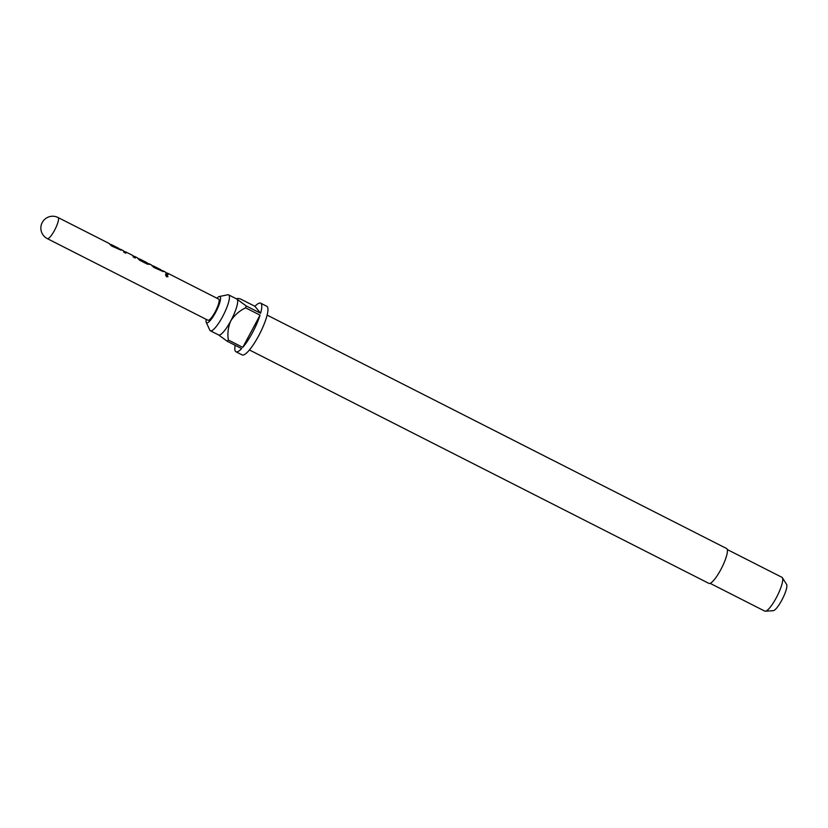 <?xml version="1.0" encoding="UTF-8"?>
<svg xmlns="http://www.w3.org/2000/svg" width="828" height="828" viewBox="0 0 828 828"><rect width="100%" height="100%" fill="white"/><g stroke="black" fill="none" stroke-linecap="round" stroke-linejoin="round"><path stroke-width="1.24" d="M167.918 276.759L166.801 274.979L165.476 274.896M166.925 274.813L165.528 274.803L166.521 276.78L167.981 276.687L166.801 274.979M206.203 319.36A14.697 3.291 -63.1 0 0 206.234 322.32A14.697 3.291 -63.1 0 0 206.389 322.578A14.697 3.291 -63.1 0 0 215.57 312.456A14.697 3.291 -63.1 0 0 220.227 296.786A14.697 3.291 -63.1 0 0 219.348 296.517A14.697 3.291 -63.1 0 0 216.936 298.235M206.234 322.32L209.794 330.134A20.141 4.513 -63.1 0 0 210.012 330.486A20.141 4.513 -63.1 0 0 210.364 330.776A20.141 4.513 -63.1 0 0 223.053 315.747A20.141 4.513 -63.1 0 0 228.963 295.151A20.141 4.513 -63.1 0 0 228.611 294.861A20.141 4.513 -63.1 0 0 227.762 294.778L219.348 296.517M249.425 349.954L708.913 583.398A19.551 4.378 -63.1 0 0 721.229 568.805A19.551 4.378 -63.1 0 0 726.963 548.819A19.551 4.378 -63.1 0 0 726.622 548.54L267.134 315.095M710.134 583.347L764.772 611.116A18.961 4.243 -63.1 0 0 765.351 611.219A18.961 4.243 -63.1 0 0 777.15 596.129A18.961 4.243 -63.1 0 0 782.377 577.716A18.961 4.243 -63.1 0 0 782.274 577.582A18.961 4.243 -63.1 0 0 781.953 577.313L727.305 549.554M228.611 294.861L236.839 299.043A20.141 4.513 116.9 0 1 237.191 299.332A20.141 4.513 116.9 0 1 230.826 320.798A20.141 4.513 116.9 0 1 218.602 334.957L210.364 330.776M235.162 345.297A27.252 6.106 -63.1 0 0 235.494 351.372A27.252 6.106 -63.1 0 0 235.97 351.755L242.149 354.901A27.252 6.106 -63.1 0 0 259.319 334.553A27.252 6.106 -63.1 0 0 267.309 306.691A27.252 6.106 -63.1 0 0 266.833 306.308L260.654 303.172A27.252 6.106 -63.1 0 0 254.952 306.329L240.544 299.011C237.76 298.194 236.653 298.308 237.191 299.332L237.139 298.546L236.373 298.804M235.97 351.755A27.252 6.106 -63.1 0 0 241.662 348.598L227.255 341.271A27.252 6.106 116.9 0 0 228.373 340.039L242.78 347.367A27.252 6.106 -63.1 0 0 260.054 315.157L245.637 307.84A27.252 6.106 116.9 0 0 246.206 305.936L260.613 313.253A27.252 6.106 -63.1 0 0 261.13 303.555A27.252 6.106 -63.1 0 0 260.654 303.172M58.074 217.526A11.851 11.851 0 0 0 42.259 222.484A11.851 11.851 0 0 0 47.341 238.65A11.851 2.65 116.9 0 0 54.534 230.319A11.851 2.65 116.9 0 0 58.281 217.692A11.851 2.65 116.9 0 0 58.074 217.526L109.182 243.494A11.851 2.65 116.9 0 1 109.389 243.66A11.851 2.65 116.9 0 1 109.596 244.094L111.697 246.04L121.085 250.191A11.613 2.598 116.9 0 0 120.681 249.601L118.994 248.742M110.766 244.56A11.851 2.65 116.9 0 1 111.345 244.591A11.851 2.65 116.9 0 1 111.552 244.757A11.851 2.65 116.9 0 1 111.728 245.098L111.614 245.295A11.613 2.598 116.9 0 0 111.242 244.798L109.544 243.939M111.345 244.591L118.621 248.286A11.851 2.65 116.9 0 1 118.828 248.462A11.851 2.65 116.9 0 1 119.004 248.793L111.728 245.098M120.215 249.363A11.851 2.65 116.9 0 1 120.784 249.383A11.851 2.65 116.9 0 1 120.992 249.559A11.851 2.65 116.9 0 1 121.198 249.994L121.188 250.149M123.113 250.584A11.851 2.65 116.9 0 1 123.237 250.636A11.851 2.65 116.9 0 1 123.444 250.801A11.851 2.65 116.9 0 1 123.734 252.147L125.897 253.244A11.851 2.65 116.9 0 0 125.608 251.898A11.851 2.65 116.9 0 0 125.401 251.733L132.677 255.428A11.851 2.65 116.9 0 1 132.884 255.593A11.851 2.65 116.9 0 1 133.173 256.949L135.337 258.046A11.851 2.65 116.9 0 0 135.047 256.701A11.851 2.65 116.9 0 0 134.84 256.525L137.293 257.767A11.851 2.65 116.9 0 1 137.5 257.943A11.851 2.65 116.9 0 1 137.707 258.377L139.808 260.313L147.374 264.163L149.309 264.267A11.851 2.65 116.9 0 0 149.102 263.832A11.851 2.65 116.9 0 0 148.895 263.666L151.348 264.908A11.851 2.65 116.9 0 1 151.555 265.084A11.851 2.65 116.9 0 1 151.762 265.519L153.863 267.454L163.24 271.605A11.613 2.598 116.9 0 0 162.837 271.015L161.149 270.156M134.84 256.525A11.851 2.65 116.9 0 0 134.716 256.483L133.536 256.131M139.114 258.957A11.851 2.65 116.9 0 1 139.694 258.988A11.851 2.65 116.9 0 1 139.901 259.164A11.851 2.65 116.9 0 1 140.077 259.495L147.353 263.19A11.851 2.65 116.9 0 0 147.177 262.859A11.851 2.65 116.9 0 0 146.97 262.683A11.851 2.65 116.9 0 0 146.918 262.662L146.732 262.579M147.332 263.138L148.792 263.873A11.613 2.598 116.9 0 0 148.667 263.832L147.591 263.273M152.932 265.985A11.851 2.65 116.9 0 1 153.511 266.005A11.851 2.65 116.9 0 1 153.708 266.181A11.851 2.65 116.9 0 1 153.884 266.512L153.77 266.709A11.613 2.598 116.9 0 0 153.397 266.223L151.71 265.364M153.511 266.005L160.787 269.711A11.851 2.65 116.9 0 1 160.994 269.876A11.851 2.65 116.9 0 1 161.17 270.207L153.884 266.512M162.371 270.777A11.851 2.65 116.9 0 1 162.95 270.808A11.851 2.65 116.9 0 1 163.157 270.973A11.851 2.65 116.9 0 1 163.364 271.408L163.344 271.563M162.95 270.808L165.393 272.05A11.851 2.65 116.9 0 1 165.6 272.215A11.851 2.65 116.9 0 1 165.89 273.571L168.053 274.668A11.851 2.65 116.9 0 0 167.763 273.323A11.851 2.65 116.9 0 0 167.556 273.147L218.675 299.115A11.851 2.65 116.9 0 1 218.882 299.291A11.851 2.65 116.9 0 1 215.404 311.4A11.851 2.65 116.9 0 1 207.942 320.239L47.341 238.65M166.977 273.116A11.851 2.65 116.9 0 1 167.556 273.147M149.288 264.432L149.195 264.474A11.613 2.598 116.9 0 0 148.792 263.873M765.351 611.219L773.259 610.671A14.852 3.322 -63.1 0 0 782.501 598.851A14.852 3.322 -63.1 0 0 786.6 584.423A14.852 3.322 -63.1 0 0 786.528 584.32M218.25 334.678L227.255 341.271M228.373 340.039C227.307 333.394 228.124 326.977 230.826 320.798C234.531 315.085 239.468 310.759 245.637 307.84M242.78 347.367L260.054 315.157M246.206 305.936L237.191 299.332M260.613 313.253L254.952 306.329M165.766 272.505L167.453 273.364A11.613 2.598 116.9 0 1 167.939 274.606M161.036 270.187L153.936 266.833M147.105 263.366L140.232 259.619M137.655 258.222L139.58 259.205A11.613 2.598 116.9 0 1 139.953 259.692M125.245 251.919A11.613 2.598 116.9 0 1 125.297 251.94A11.613 2.598 116.9 0 1 125.784 253.192M134.716 256.483L134.612 256.69A11.613 2.598 116.9 0 1 134.736 256.742A11.613 2.598 116.9 0 1 135.223 257.984M118.88 248.773L111.77 245.419M120.784 249.383L123.237 250.636M139.694 258.988L146.97 262.683M786.6 584.423L782.377 577.716M123.6 251.081L125.297 251.94M133.039 255.883L134.736 256.742"/></g></svg>

